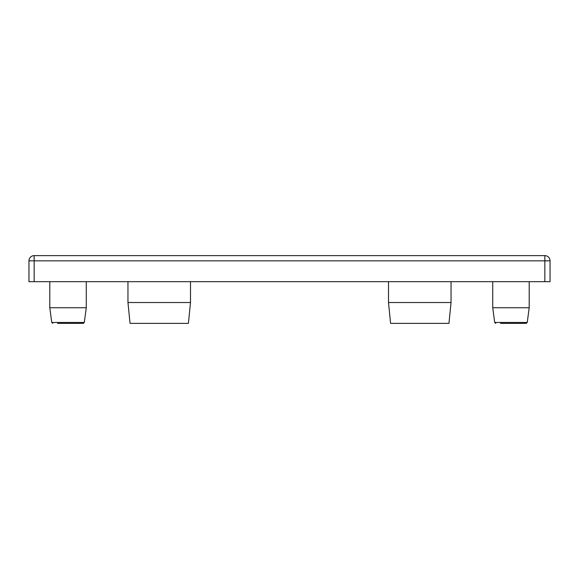 <?xml version="1.0" encoding="UTF-8"?>
<svg xmlns="http://www.w3.org/2000/svg" width="579" height="579" viewBox="0 0 579 579"><rect width="100%" height="100%" fill="white"/><g stroke="black" fill="none" stroke-linecap="round" stroke-linejoin="round"><path stroke-width="0.87" d="M190.491 302.527L188.407 323.372L130.043 323.372L127.959 302.527L190.491 302.527L190.491 281.683M451.041 302.527L448.957 323.372L390.593 323.372L388.509 302.527L451.041 302.527L451.041 281.683M526.21 323.372L527.245 322.467L529.206 307.738L492.729 307.738L494.69 322.467L527.245 322.467L526.21 323.372L500.546 323.372M51.755 322.467L52.79 323.372L51.755 322.467L49.794 307.738L51.755 322.467L84.31 322.467L83.275 323.372L57.61 323.372M49.794 307.738L49.794 281.683L49.794 307.738L86.271 307.738L86.271 281.683M34.161 281.683L28.95 281.683L28.95 260.839A5.211 5.211 0 0 1 34.161 255.629L544.839 255.629A5.211 5.211 0 0 1 550.05 260.839L550.05 281.683L544.839 281.683L544.839 260.839L34.161 260.839L34.161 281.683L544.839 281.683M34.161 255.629A5.211 5.211 0 0 0 28.95 260.839A5.211 5.211 0 0 1 34.161 255.629L34.161 260.839L28.95 260.839M550.05 260.839A5.211 5.211 0 0 0 544.839 255.629L544.839 260.839L550.05 260.839M527.245 322.467L529.206 307.738L529.206 281.683M84.31 322.467L86.271 307.738L84.31 322.467L83.275 323.372M492.729 307.738L492.729 281.683M494.69 322.467L495.725 323.372L494.69 322.467M388.509 302.527L388.509 281.683M127.959 302.527L127.959 281.683"/></g></svg>
